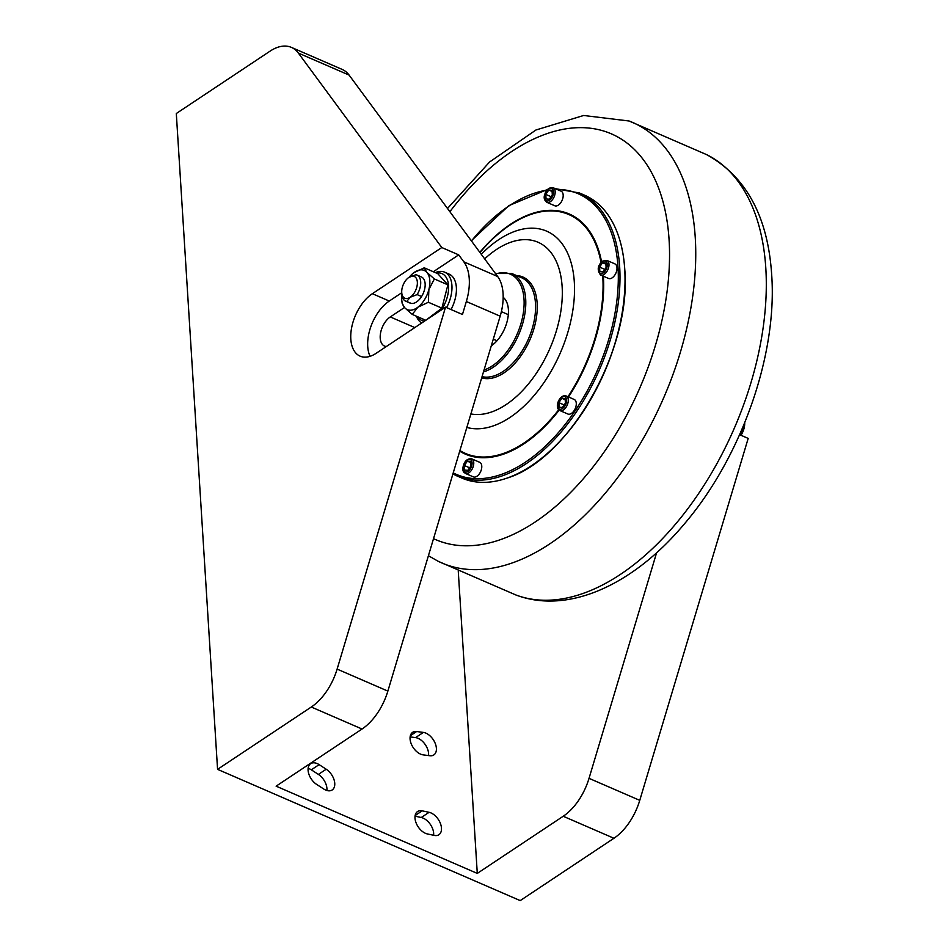 <?xml version="1.0" encoding="UTF-8"?>
<svg xmlns="http://www.w3.org/2000/svg" width="948" height="948" viewBox="0 0 948 948"><rect width="100%" height="100%" fill="white"/><g stroke="black" fill="none" stroke-linecap="round" stroke-linejoin="round"><path stroke-width="1.42" d="M739.878 434.8L743.09 426.659M739.902 434.812A23.712 13.639 -66.6 0 0 740.945 432.762A23.712 13.639 -66.6 0 0 743.694 425.214M744.346 423.638A17.076 9.824 -66.6 0 1 741.905 432.241L741.312 431.98M741.905 432.241L741.123 435.096A14.232 8.188 -66.6 0 0 744.713 422.737M624.744 269.386A153.766 88.413 113.4 0 1 536.829 461.913M623.985 260.949A153.766 88.413 113.4 0 1 624.732 269.125M624.708 269.078A154.168 88.65 -66.6 0 0 615.347 227.923A154.168 88.65 -66.6 0 0 584.513 195.169L579.465 192.989A154.168 88.65 113.4 0 1 619.672 266.898A154.168 88.65 113.4 0 1 567.165 424.574A154.168 88.65 113.4 0 1 456.794 475.86L461.83 478.041A154.168 88.65 -66.6 0 0 506.825 478.171A154.168 88.65 -66.6 0 0 624.708 269.078M546.771 202.291L554.781 205.763A7.94 4.574 -66.6 0 0 562.685 198.796A7.94 4.574 -66.6 0 0 561.109 191.188L553.099 187.716C549.117 187.301 546.332 189.529 544.768 194.399C543.559 197.634 544.235 200.265 546.771 202.291A7.94 4.574 -66.6 0 0 554.675 195.324A7.94 4.574 -66.6 0 0 553.099 187.716M600.582 274.991L608.592 278.475A7.94 4.574 -66.6 0 0 612.171 277.835A7.94 4.574 -66.6 0 0 616.793 270.287A7.94 4.574 -66.6 0 0 614.908 263.888L606.898 260.416L602.727 261.056C597.584 265.322 596.873 269.979 600.582 274.991A7.94 4.574 -66.6 0 0 604.16 274.363A7.94 4.574 -66.6 0 0 608.782 266.815A7.94 4.574 -66.6 0 0 606.898 260.416M558.716 409.607A7.94 4.574 -66.6 0 0 559.877 410.555L567.888 414.027A7.94 4.574 -66.6 0 0 574.678 409.702A7.94 4.574 -66.6 0 0 575.365 400.4A7.94 4.574 -66.6 0 0 574.204 399.452L566.193 395.98C560.209 394.001 555.066 405.341 558.408 409.37L559.877 410.555A7.94 4.574 -66.6 0 0 566.667 406.218A7.94 4.574 -66.6 0 0 567.354 396.916A7.94 4.574 -66.6 0 0 566.193 395.98M465.361 473.408L473.372 476.88A7.94 4.574 -66.6 0 0 481.276 469.912A7.94 4.574 -66.6 0 0 479.7 462.304L471.689 458.832C467.708 458.417 464.935 460.645 463.359 465.504C461.7 472.803 464.899 472.495 465.361 473.408A7.94 4.574 -66.6 0 0 473.265 466.428A7.94 4.574 -66.6 0 0 471.689 458.832M470.907 465.954L470.611 461.356L467.352 461.143L464.366 465.515L464.65 470.101L467.921 470.327L470.907 465.954M470.694 462.588L467.352 461.143M469.639 467.802L464.366 465.515M565.126 398.504L561.856 398.29L558.882 402.663L559.166 407.249L562.437 407.462L565.411 403.09L565.126 398.504M564.155 404.95L558.882 402.663M565.198 399.736L561.856 398.29M602.561 262.726L599.574 267.099L599.871 271.697L603.141 271.91L606.116 267.537L605.831 262.952L602.561 262.726L605.902 264.184M604.86 269.386L599.574 267.099M545.775 194.399L546.06 198.985L549.33 199.21L552.317 194.838L552.02 190.24L548.75 190.027L545.775 194.399L551.049 196.686M552.103 191.484L548.75 190.027M491.289 345.83A28.464 16.365 -66.6 0 0 507.263 320.898A28.464 16.365 -66.6 0 0 503.187 297.305M401.786 293.157L402.011 295.101A14.232 8.188 -66.6 0 0 405.649 301.156A14.232 8.188 -66.6 0 0 406.763 301.476L411.207 303.407A14.232 8.188 -66.6 0 0 421.576 296.523L417.12 294.591A14.232 8.188 -66.6 0 0 416.978 275.038A14.232 8.188 -66.6 0 0 415.876 274.719L408.908 277.385A11.862 6.814 -66.6 0 0 408.493 277.681A11.862 6.814 -66.6 0 0 401.786 293.157A11.862 6.814 -66.6 0 0 410.164 297.269L417.12 294.591M406.763 301.476L410.164 297.269A11.862 6.814 -66.6 0 0 417.345 282.137A11.862 6.814 -66.6 0 0 408.908 277.385L408.659 277.563M405.649 301.156L410.105 303.087A14.232 8.188 -66.6 0 0 411.207 303.407M421.576 296.523A14.232 8.188 -66.6 0 0 421.433 276.97L416.978 275.038M409.299 277.148A21.342 12.277 113.4 0 1 413.707 272.799A21.342 12.277 113.4 0 1 413.897 272.668A21.342 12.277 113.4 0 1 426.825 272.313A21.342 12.277 113.4 0 1 428.875 289.531A21.342 12.277 113.4 0 1 417.819 307.259A21.342 12.277 113.4 0 1 404.713 307.756L402.13 303.253L401.81 300.528A21.342 12.277 -66.6 0 0 404.713 307.756L412.25 314.404L425.794 320.27L441.898 308.136L447.894 284.838L437.786 273.676L424.242 267.81L426.825 272.313L434.362 278.961L447.894 284.838M401.916 294.283A21.342 12.277 -66.6 0 0 401.81 300.528M413.707 272.799L424.242 267.81M434.362 278.961L428.875 289.531L428.354 302.258L441.898 308.136M428.354 302.258L417.819 307.259L412.25 314.404M441.294 309.984A25.501 14.658 -66.6 0 0 447.444 296.38A25.501 14.658 -66.6 0 0 436.364 273.06M417.464 316.668A25.501 14.658 -66.6 0 0 424.621 321.064M435.345 272.621A27.871 16.021 113.4 0 1 444.659 272.183A27.871 16.021 113.4 0 1 450.691 297.103A27.871 16.021 113.4 0 1 446.591 307.602M421.765 322.972A27.871 16.021 113.4 0 1 416.433 316.217M451.047 309.534A27.871 16.021 -66.6 0 0 455.135 299.035A27.871 16.021 -66.6 0 0 449.103 274.114L444.659 272.183M404.476 307.496L390.28 316.94A16.602 9.551 -66.6 0 0 380.622 332.701A16.602 9.551 -66.6 0 0 384.544 346.079A16.602 9.551 -66.6 0 0 386.346 346.518M458.702 254.87L441.792 247.535L372.363 293.702A35.574 20.453 -66.6 0 0 351.672 327.498A35.574 20.453 -66.6 0 0 360.086 356.152A35.574 20.453 -66.6 0 0 376.119 353.32L445.536 307.152L462.458 314.487L466.345 301.511A47.436 27.279 -66.6 0 0 463.845 261.838L458.702 254.87L433.319 271.744M401.739 292.742L389.284 301.037A35.574 20.453 -66.6 0 0 370.064 356.318M441.792 247.535L298.359 53.076A47.436 27.279 -66.6 0 0 291.415 47.4A47.436 27.279 -66.6 0 0 270.038 51.168L176.304 113.511L217.566 769.349L311.3 707.018A47.436 27.279 -66.6 0 0 337.121 669.098L445.536 307.152M656.609 552.743L589.028 778.344A47.436 27.279 113.4 0 1 563.207 816.264L477.282 873.404L276.117 786.165L362.041 729.024A47.436 27.279 -66.6 0 0 387.862 691.104L500.165 316.182A47.436 27.279 -66.6 0 0 497.664 276.508L349.101 75.082A47.436 27.279 -66.6 0 0 342.145 69.405L291.415 47.4M319.121 764.633A13.047 7.975 56.4 0 0 310.66 763.65A13.047 7.975 56.4 0 0 308.657 773.45A13.047 7.975 56.4 0 0 316.632 784.399L323.718 788.985A13.047 7.975 56.4 0 0 325.65 790.04A13.047 7.975 56.4 0 0 332.179 789.968A13.047 7.975 56.4 0 0 334.182 780.168A13.047 7.975 56.4 0 0 326.207 769.219L319.121 764.633L311.311 769.823A13.047 7.975 56.4 0 0 308.124 768.33M416.622 731.524A13.047 7.975 56.4 0 0 412.641 732.33A13.047 7.975 56.4 0 0 411.017 743.279A13.047 7.975 56.4 0 0 420.556 754.122A13.047 7.975 56.4 0 0 423.104 754.857L429.847 755.746A13.047 7.975 56.4 0 0 433.829 754.94A13.047 7.975 56.4 0 0 434.8 742.426A13.047 7.975 56.4 0 0 423.365 732.413L416.622 731.524L410.366 735.695M422.192 810.848A13.047 7.975 56.4 0 0 417.57 811.535A13.047 7.975 56.4 0 0 415.947 822.485A13.047 7.975 56.4 0 0 425.474 833.328A13.047 7.975 56.4 0 0 427.382 833.944L434.267 835.413A13.047 7.975 56.4 0 0 438.9 834.726A13.047 7.975 56.4 0 0 440.062 822.615A13.047 7.975 56.4 0 0 429.077 812.317L422.192 810.848L415.141 815.541M477.282 873.404L458.251 570.862M326.894 790.49A13.047 7.975 56.4 0 0 318.398 774.409L311.311 769.823M428.532 755.568A13.047 7.975 56.4 0 0 415.556 737.615L423.365 732.413M410.129 736.892L415.556 737.615M415.046 816.181L421.268 817.508L429.077 812.317M433.615 835.283A13.047 7.975 56.4 0 0 421.268 817.508M739.618 434.682L748.185 438.403L639.758 800.349A47.436 27.279 113.4 0 1 613.937 838.269L520.215 900.6L217.566 769.349M765.806 268.118A240.034 138.029 113.4 0 1 685.985 511.126A240.034 138.029 113.4 0 1 515.771 594.929C568.373 614.932 633.3 584.478 683.307 525.168C740.803 458.678 777.479 355.571 771.696 274.991C767.963 216.76 746.301 176.648 706.698 154.666A240.034 138.029 113.4 0 1 765.806 268.118M447.492 208.465L489.606 161.978L535.952 129.995L583.648 115.478L629.081 121A240.034 138.029 113.4 0 1 695.251 237.521A240.034 138.029 113.4 0 1 611.555 485.506A240.034 138.029 113.4 0 1 438.154 561.275L515.771 594.929M449.885 211.724A221.074 127.127 113.4 0 1 669.087 239.891A221.074 127.127 113.4 0 1 592.69 467.423A221.074 127.127 113.4 0 1 433.52 538.665M453.227 472.886A152.983 87.963 -66.6 0 0 564.131 425.723A152.983 87.963 -66.6 0 0 618.001 267.028A152.983 87.963 -66.6 0 0 556.95 189.387M546.972 190.157A152.983 87.963 -66.6 0 0 471.452 240.97M479.842 252.334A130.824 75.224 113.4 0 1 601.589 261.968M603.366 276.212A130.824 75.224 113.4 0 1 603.402 276.733A130.824 75.224 113.4 0 1 568.516 396.987M559.166 410.14A130.824 75.224 113.4 0 1 459.721 451.201M459.91 450.561A130.137 74.833 -66.6 0 0 558.728 409.749M567.982 396.75A130.137 74.833 -66.6 0 0 602.798 276.958A130.137 74.833 -66.6 0 0 602.727 275.927M553.075 194.885A6.755 3.887 -66.6 0 0 550.954 188.237A6.755 3.887 -66.6 0 0 545.005 194.352A6.755 3.887 -66.6 0 0 547.126 201A6.755 3.887 -66.6 0 0 553.075 194.885M603.201 272.988A6.755 3.887 -66.6 0 0 607.301 264.362A6.755 3.887 -66.6 0 0 602.49 261.66A6.755 3.887 -66.6 0 0 598.401 270.287A6.755 3.887 -66.6 0 0 603.201 272.988M558.467 408.28A6.755 3.887 -66.6 0 0 564.676 406.301A6.755 3.887 -66.6 0 0 565.826 397.485A6.755 3.887 -66.6 0 0 559.604 399.452A6.755 3.887 -66.6 0 0 558.467 408.28M463.596 465.468A6.755 3.887 -66.6 0 0 465.717 472.116A6.755 3.887 -66.6 0 0 471.666 466.001A6.755 3.887 -66.6 0 0 469.556 459.342A6.755 3.887 -66.6 0 0 463.596 465.468M601.044 262.549A130.137 74.833 -66.6 0 0 479.996 252.547M481.288 254.301A106.093 61.004 113.4 0 1 574.31 282.018A106.093 61.004 113.4 0 1 540.609 387.317A106.093 61.004 113.4 0 1 466.843 427.441M470.883 413.932A92.489 53.183 -66.6 0 0 533.973 376.712A92.489 53.183 -66.6 0 0 562.128 286.58A92.489 53.183 -66.6 0 0 484.665 258.875M516.482 275.536A54.546 31.367 113.4 0 1 537.149 303.194A54.546 31.367 113.4 0 1 519.717 357.479A54.546 31.367 113.4 0 1 481.679 377.908M482.058 376.64A53.361 30.68 -66.6 0 0 518.84 355.856A53.361 30.68 -66.6 0 0 535.478 303.324A53.361 30.68 -66.6 0 0 521.554 277.74L511.766 273.498A53.361 30.68 113.4 0 1 525.69 299.082A53.361 30.68 113.4 0 1 483.468 371.9M484.037 370.004A52.176 30.004 -66.6 0 0 524.019 299.213A52.176 30.004 -66.6 0 0 495.78 273.948M389.284 301.037L372.363 293.702M337.121 669.098L387.862 691.104M311.3 707.018L362.041 729.024M466.345 301.511L500.165 316.182M463.845 261.838L497.664 276.508M298.359 53.076L349.101 75.082M390.28 316.94L414.821 327.581M318.398 774.409L326.207 769.219M613.937 838.269L563.207 816.264M639.758 800.349L589.028 778.344M428.413 555.718L438.154 561.275M615.347 227.923C620.62 239.808 623.76 253.578 624.756 269.256C632.008 348.544 569.606 459.401 506.825 478.171M579.465 192.989L555.22 188.64M547.683 189.375L508.768 205.68L471.298 240.756M452.895 473.976L456.794 475.86M511.766 273.498L495.449 273.498M493.28 339.159L496.989 340.759M501.374 311.643L508.306 314.653M706.698 154.666L629.081 121"/></g></svg>
